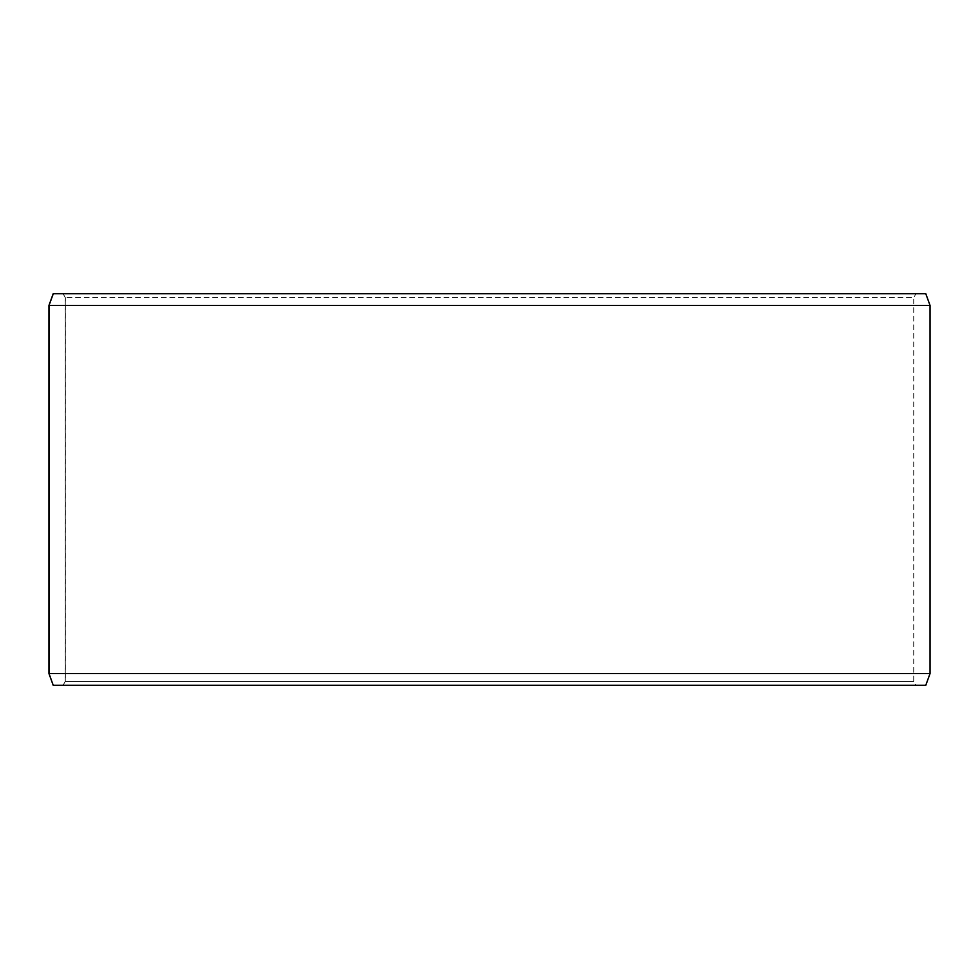 <?xml version="1.0" encoding="UTF-8"?>
<svg xmlns="http://www.w3.org/2000/svg" width="979" height="979" viewBox="0 0 979 979"><rect width="100%" height="100%" fill="white"/><g stroke="black" fill="none" stroke-linecap="round" stroke-linejoin="round"><path stroke-width="0.73" stroke-dasharray="4.89 3.67" d="M915.989 685.3L53.294 685.3L915.989 685.3L913.737 681.384L913.737 297.616L65.336 297.616L63.072 293.7L53.294 293.7L915.989 293.7L63.072 293.7M63.011 685.3L65.263 681.384L913.737 681.384L65.336 681.384L65.336 297.616M63.072 685.3L65.336 681.384M53.221 685.3L925.779 685.3M48.95 673.552L930.05 673.552M48.95 305.448L930.05 305.448M53.221 293.7L925.779 293.7M65.263 681.384L65.263 297.616L913.737 297.616L915.989 293.7M65.263 297.616L63.011 293.7"/><path stroke-width="1.47" d="M53.294 685.3L925.779 685.3L930.05 673.552L930.05 305.448L925.779 293.7L53.221 293.7L48.95 305.448L48.95 673.552L53.221 685.3L49.011 673.552L49.011 305.448L53.294 293.7M930.05 305.448L49.011 305.448M930.05 673.552L49.011 673.552"/></g></svg>
